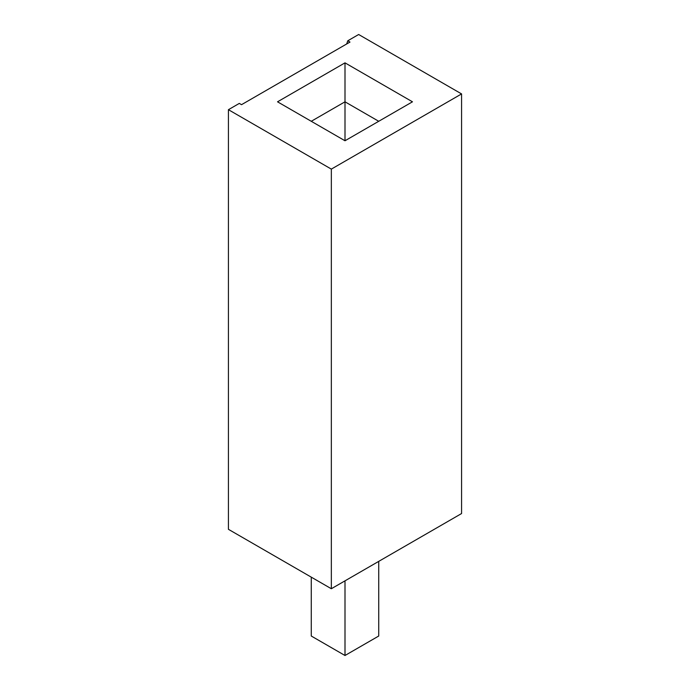 <?xml version="1.0" encoding="UTF-8"?>
<svg xmlns="http://www.w3.org/2000/svg" width="690" height="690" viewBox="0 0 690 690"><rect width="100%" height="100%" fill="white"/><g stroke="black" fill="none" stroke-linecap="round" stroke-linejoin="round"><path stroke-width="1.03" d="M331.338 588.734L461.575 513.541L461.575 93.918L331.338 169.11L228.424 109.693L228.424 529.316L331.338 588.734L331.338 169.11M346.673 43.97L347.777 40.788L358.662 34.5L461.575 93.918M347.777 40.788L349.985 42.064L241.517 104.682L239.309 103.405L228.424 109.693M345 140.76L412.473 101.81L345 62.85L277.527 101.81L345 140.76L345 101.81L311.268 121.285M345 62.85L345 101.81L378.732 121.285M311.268 577.15L311.268 636.025L345 655.5L378.732 636.025L378.732 561.367M345 655.5L345 580.842"/></g></svg>

